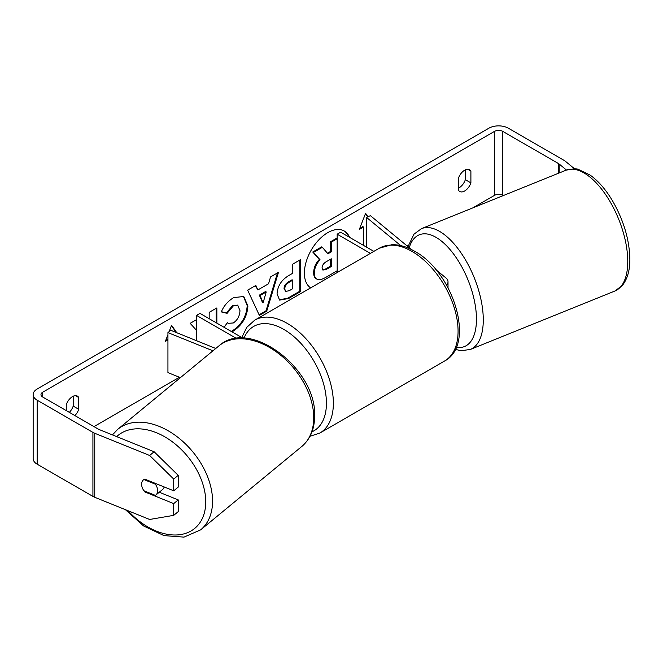<?xml version="1.0" encoding="UTF-8"?>
<svg xmlns="http://www.w3.org/2000/svg" width="663" height="663" viewBox="0 0 663 663"><rect width="100%" height="100%" fill="white"/><g stroke="black" fill="none" stroke-linecap="round" stroke-linejoin="round"><path stroke-width="0.99" d="M400.725 245.6L366.424 217.315L370.435 215.69L411.516 249.57M435.765 269.559L445.884 277.905A11.76 6.787 180 0 1 448.014 281.8A11.76 6.787 180 0 1 446.564 285.073M373.866 251.376L340.641 232.199L337.177 234.196L337.177 272.559M370.402 253.382L337.177 234.196M366.424 217.315L366.424 247.084M215.773 348.489L170.747 330.282L167.938 332.602L212.964 350.802M167.938 332.602L167.938 372.606L180.402 377.645M236.55 338.511L196.53 315.406L196.53 340.707M242.94 338.196L199.994 313.4L196.53 315.406M164.184 486.949A9.796 6.555 50.5 0 1 162.617 489.468L155.871 495.029A9.796 6.555 50.5 0 1 155.366 495.385L143.904 490.753A9.796 6.555 50.5 0 1 141.609 484.222A9.796 6.555 50.5 0 1 143.399 479.913A9.796 6.555 50.5 0 1 143.904 479.556L155.366 484.189A9.796 6.555 50.5 0 1 157.661 490.711A9.796 6.555 50.5 0 1 155.871 495.029M155.366 484.189L156.02 483.65M348.871 236.948A33.051 19.078 120 0 0 343.931 230.823M349.567 237.354A33.051 19.078 120 0 0 344.279 231.014A33.051 19.078 120 0 0 327.754 232.655A33.051 19.078 120 0 0 306.339 261.222A33.051 19.078 120 0 0 310.632 287.883M503.159 195.618L502.769 195.394A5.876 3.398 0 0 0 494.457 195.394L472.818 207.884M408.416 245.07L407.032 245.874M179.458 377.264L93.98 426.607M566.467 170.043L559.182 164.034A5.876 3.398 0 0 0 558.519 163.579L502.769 131.39A5.876 3.398 0 0 0 494.457 131.39L42.714 392.206A5.876 3.398 0 0 0 40.99 394.609A5.876 3.398 0 0 0 42.714 397.004L98.464 429.193A5.876 3.398 0 0 0 99.243 429.574L154.131 451.76L178.214 475.354L178.214 487.098L173.714 490.802L173.714 479.059L149.639 455.464L154.131 451.76M196.53 319.657L190.173 323.329L196.53 330.34M216.859 323.138L216.859 307.922L209.177 312.356L209.177 318.704M257.849 289.938L268.581 283.739L270.537 276.927L278.46 272.352L266.733 311.154L259.382 315.406L247.655 290.137L255.835 285.413L257.849 289.938L255.429 285.654M458.423 178.306A9.796 5.66 -60 0 1 469.561 169.711A9.796 5.66 -60 0 1 470.896 171.104L470.896 182.88A9.796 5.66 -60 0 1 464.664 190.994A9.796 5.66 -60 0 1 459.766 191.483A9.796 5.66 -60 0 1 458.423 190.082L458.423 178.306M74.861 415.568A9.796 5.66 120 0 0 78.74 409.295L78.74 397.518A9.796 5.66 120 0 0 77.405 396.118A9.796 5.66 120 0 0 66.267 404.72L66.267 410.604M167.938 339.912L165.344 341.404L167.938 334.732M169.148 331.599L171.584 325.334L176.781 332.727M367.948 216.693L365.586 213.329L359.346 229.398L363.506 226.995L363.506 245.401M277.068 293.916L277.068 293.825C277.59 285.91 281.568 279.778 288.985 275.427L292.781 273.231L292.781 264.089L300.463 259.647L300.463 291.654L288.587 298.507L279.612 300.107L277.068 293.916M224.144 327.348L227.301 322.69L228.221 323.353L233.359 322.947C237.503 320.063 239.708 315.969 239.973 310.665L237.826 305.378L233.359 305.842L227.102 313.342L221.326 311.925C223.655 306.091 227.749 301.325 233.6 297.612L243.777 296.502L247.896 306.008C247.216 316.599 242.351 324.961 233.285 331.077L231.901 331.823M465.351 169.836L465.351 179.681A9.796 5.66 -60 0 1 459.119 187.795A9.796 5.66 -60 0 1 458.423 188.159M574.705 168.949L565.597 161.441A13.716 7.923 0 0 0 564.064 160.38L508.314 128.191A13.716 7.923 0 0 0 488.913 128.191L37.169 389.007A13.716 7.923 0 0 0 33.15 394.609A13.716 7.923 0 0 0 37.169 400.203L92.919 432.392A13.716 7.923 0 0 0 94.751 433.279L149.639 455.464M69.317 412.369A9.796 5.66 120 0 0 73.195 406.096L73.195 396.242M33.15 394.609L33.15 458.605A13.716 7.923 0 0 0 37.169 464.208L92.919 496.396A13.716 7.923 0 0 0 94.751 497.283L149.639 519.469L173.714 515.35L178.214 511.645L178.214 499.894L173.714 503.607L173.714 515.35M173.714 503.607L144.816 491.921A9.796 6.555 50.5 0 1 143.399 479.913A9.796 6.555 50.5 0 1 144.816 479.125L173.714 490.802M178.214 475.354L173.714 479.059M159.261 492.236L178.214 499.894M470.896 171.104L467.68 169.247M470.896 182.88L465.351 179.681M145.47 491.391L144.816 491.921M78.74 397.518L75.524 395.662M78.74 409.295L73.195 406.096M337.177 270.794L325.856 277.333C321.646 279.695 318.63 280.275 316.806 279.073L316.118 278.675C314.486 277.789 313.665 275.775 313.657 272.626L313.657 272.534C313.831 267.545 315.737 263.161 319.367 259.382L312.745 252.031L313.433 252.429L322.326 247.299L327.92 253.78L331.293 251.832L331.293 242.119L337.177 238.721M322.326 247.299L321.63 246.901L312.745 252.031M327.456 253.249L330.597 251.434L330.597 241.722L337.177 237.926M316.176 278.709L316.806 279.073C315.174 278.195 314.353 276.173 314.345 273.023L314.345 272.932C314.527 267.943 316.433 263.559 320.063 259.788L313.433 252.429M316.118 278.675L316.665 278.99M330.597 241.722L331.293 242.119M330.597 251.434L331.293 251.832M319.367 259.382L320.063 259.788M171.435 325.707L176.201 332.494M167.938 339.108L165.75 340.376M359.744 228.37L362.81 226.597L363.506 226.995M367.634 216.826L365.437 213.701M277.474 272.924L266.045 310.756L266.733 311.154M266.045 310.756L259.084 314.768M266.228 291.96L265.531 291.554L259.357 295.126L262.424 302.394L263.12 302.792L266.228 291.96L260.045 295.524L263.12 302.792M259.357 295.126L260.045 295.524M299.767 260.053L299.767 291.256L300.463 291.654M299.767 291.256L287.891 298.11L279.272 299.891M292.781 280.176L292.093 279.778L288.446 281.883C285.62 283.648 284.154 285.877 284.054 288.579L285.678 291.405L289.184 290.717L292.781 288.637L292.781 280.176L289.143 282.281C286.308 284.046 284.841 286.275 284.742 288.977L285.678 291.405M216.163 322.74L216.163 308.32M243.429 296.311L247.2 305.602C246.528 316.201 241.655 324.563 232.589 330.68L231.205 331.425M227.243 322.773L228.221 323.353M237.47 305.204L232.672 305.444L226.414 312.944L227.102 313.342M226.414 312.944L221.417 311.718M322.085 267.918L322.914 270.09L326.254 269.41L331.293 266.493L331.293 258.802L326.213 261.728C323.527 263.377 322.152 265.44 322.085 267.918M322.608 269.833L325.558 269.004L330.597 266.095L331.293 266.493M330.597 266.095L330.597 259.2M117.741 429.317L218.898 345.904A65.156 43.584 50.5 0 1 278.195 353.246A65.156 43.584 50.5 0 1 313.732 417.756A65.156 43.584 50.5 0 1 301.806 446.456L200.64 529.87A65.156 43.584 -129.5 0 0 212.566 501.17A65.156 43.584 -129.5 0 0 177.029 436.66A65.156 43.584 -129.5 0 0 117.741 429.317L112.42 434.903M116.68 436.619A60.258 40.302 50.5 0 1 171.825 441.417A60.258 40.302 50.5 0 1 205.745 501.866A60.258 40.302 50.5 0 1 179.159 534.768A60.258 40.302 50.5 0 1 128.042 510.742M301.806 446.456L301.806 446.456C310.284 439.13 314.552 429.027 314.618 416.132C316.922 369.158 249.885 317.444 218.898 345.904M494.457 131.39L494.457 195.394M42.714 392.206L42.714 397.004M94.751 433.279L94.751 497.283M502.769 131.39L502.769 195.394M558.519 163.579L558.519 173.242M559.182 164.034L559.182 172.977M37.169 400.203L37.169 464.208M92.919 432.392L92.919 496.396M313.657 272.626L314.345 273.023M313.657 272.534L314.345 272.932M287.891 298.11L288.587 298.507M284.054 288.67L284.742 289.068M288.446 281.883L289.143 282.281M284.054 288.579L284.742 288.977M247.2 305.51L247.896 305.916M247.2 305.602L247.896 306.008M232.589 330.68L233.285 331.077M232.672 305.444L233.359 305.842M325.558 269.004L326.254 269.41M627.762 261.462A65.156 30.515 -112 0 0 605.941 195.096A65.156 30.515 -112 0 0 565.962 170.234L565.962 170.234C573.081 168.675 577.415 168.485 578.956 169.678L589.971 174.982C598.333 180.9 605.941 189.676 612.786 201.303C623.759 220.605 629.444 239.882 629.85 259.142C629.883 266.211 629.038 276.827 622.383 285.446L614.808 291.057A65.156 30.515 -112 0 0 627.762 261.462M565.962 170.234L421.486 228.636A65.156 30.515 68 0 1 461.465 253.506A65.156 30.515 68 0 1 483.286 319.864A65.156 30.515 68 0 1 470.332 349.459L614.808 291.057M456.235 347.263A60.258 28.219 -112 0 0 476.465 319.168A60.258 28.219 -112 0 0 447.616 246.86A60.258 28.219 -112 0 0 409.228 247.68M444.583 361.028A65.156 37.617 -120 0 0 454.569 308.817A65.156 37.617 -120 0 0 412.005 251.401A65.156 37.617 -120 0 0 379.427 248.169L391.833 244.713C399.192 244.531 406.734 246.677 414.458 251.153C453.169 271.706 476.249 344.594 444.583 361.028L319.873 433.038L310.002 436.295M379.427 248.169L254.708 320.171A65.156 37.617 60 0 1 287.294 323.403A65.156 37.617 60 0 1 329.859 380.819A65.156 37.617 60 0 1 319.873 433.038M312 431.787A60.258 34.791 -120 0 0 323.685 384.233A60.258 34.791 -120 0 0 283.822 329.403A60.258 34.791 -120 0 0 243.951 338.238M448.014 287.692L448.014 281.8M200.64 529.87L183.974 537.129L164.001 535.613L143.581 525.958L125.44 509.69M237.826 305.378L237.139 304.98M421.486 228.636L413.985 234.172L407.994 246.661M455.266 349.376L461.15 350.71L470.332 349.459M254.708 320.171L246.777 327.331L241.771 337.525"/></g></svg>
